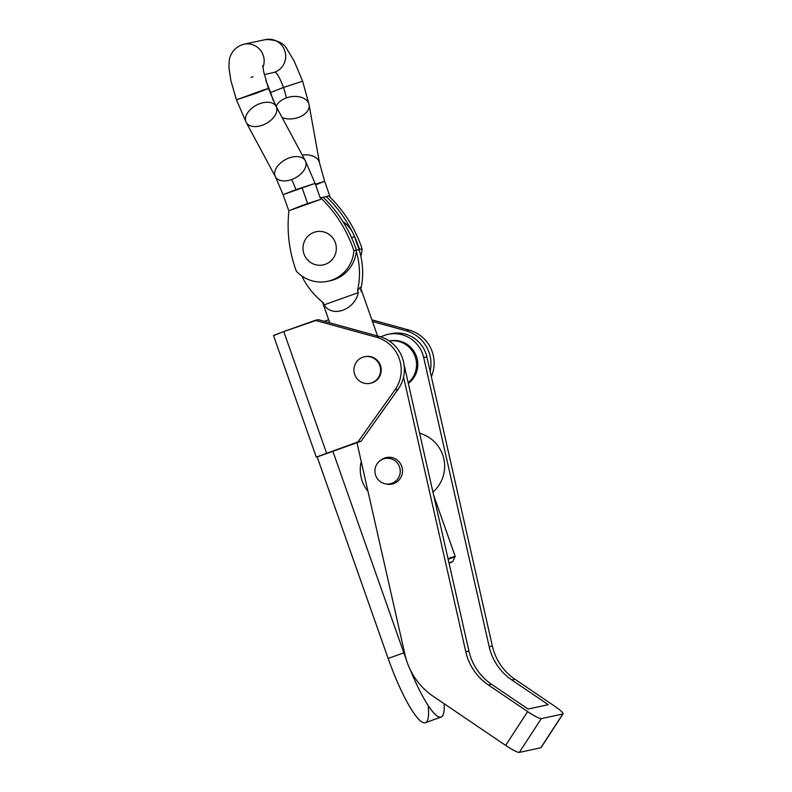 <?xml version="1.0" encoding="UTF-8"?>
<svg xmlns="http://www.w3.org/2000/svg" width="792" height="792" viewBox="0 0 792 792"><rect width="100%" height="100%" fill="white"/><g stroke="black" fill="none" stroke-linecap="round" stroke-linejoin="round"><path stroke-width="1.19" d="M317.176 456.935L361.093 441.233L316.295 457.093L357.935 441.916L394.941 389.941A33.927 33.304 -102.1 0 0 376.368 337.204L315.127 320.354L283.754 331.571L326.561 453.123L283.754 331.571L318.285 319.671L379.536 336.521A33.927 33.304 77.9 0 1 398.109 389.258L361.093 441.233L332.868 451.321L403.831 652.856A71.24 13.484 70.3 0 0 406.266 659.558A71.24 13.484 -109.7 0 1 403.831 652.856L332.868 451.321L317.176 456.935L388.149 658.459L317.176 456.935M364.726 356.727A13.573 13.325 77.9 0 1 380.665 366.112A13.573 13.325 77.9 0 1 370.428 383.249M371.884 319.839L409.276 330.125A33.927 33.304 77.9 0 1 431.343 376.655A33.927 33.304 -102.1 0 0 409.276 330.125L406.108 330.808L372.488 321.562L406.108 330.808A33.927 33.304 77.9 0 1 430.135 371.319A33.927 33.304 -102.1 0 0 406.108 330.808L409.276 330.125L371.884 319.839M328.69 319.74L324.274 321.324L328.69 319.74M273.735 335.511L283.754 331.571L273.488 335.531L316.295 457.093M428.145 705.553A71.24 13.484 -109.7 0 1 417.186 717.601A71.24 13.484 -109.7 0 1 388.149 658.459L403.831 652.856L388.149 658.459A71.24 13.484 70.3 0 0 425.423 722.69L441.104 717.087A71.24 13.484 -109.7 0 1 410.167 669.547A71.24 13.484 70.3 0 0 444.144 703.722A71.24 13.484 -109.7 0 1 441.104 717.087M361.093 441.233L398.109 389.258L394.941 389.941L357.935 441.916L361.093 441.233M379.536 336.521L318.285 319.671L315.127 320.354L376.368 337.204L379.536 336.521L376.368 337.204A33.927 33.304 77.9 0 1 394.941 389.941L398.109 389.258A33.927 33.304 -102.1 0 0 379.536 336.521M408.177 382.793A23.75 23.314 -102.1 0 0 389.347 341.045A23.75 23.314 77.9 0 1 408.177 382.793M408.316 383.417A23.75 23.314 -102.1 0 0 389.486 340.986L389.317 341.025A23.75 23.314 77.9 0 1 408.316 383.417M370.745 383.189A13.573 13.325 -102.1 0 0 380.704 366.27A13.573 13.325 -102.1 0 0 365.043 356.657L364.409 356.786A13.573 13.325 77.9 0 1 380.071 366.409A13.573 13.325 77.9 0 1 370.112 383.328A13.573 13.325 77.9 0 1 354.242 372.854A13.573 13.325 77.9 0 1 364.409 356.786M372.398 382.714L371.765 382.853L372.398 382.714M371.765 382.853A13.573 13.325 -102.1 0 0 375.873 359.776A13.573 13.325 -102.1 0 0 354.143 367.547A13.573 13.325 -102.1 0 0 371.765 382.853M380.853 336.917A30.532 29.967 77.9 0 1 384.338 335.412A30.532 29.967 77.9 0 1 388.06 334.353A30.532 29.967 77.9 0 1 423.7 357.568L489.189 646.698L492.347 646.015A54.282 53.282 -102.1 0 0 514.978 679.288L511.81 679.962L548.282 704.682L528.026 709.038L491.565 684.318L488.397 685.001L527.65 711.602A13.573 1.851 33.1 0 0 541.312 718.601L519.304 752.4A13.573 1.851 -146.9 0 1 505.642 745.401L433.283 696.356L505.642 745.401L527.65 711.602L488.397 685.001A54.282 53.282 77.9 0 1 465.775 651.727L403.554 377.032L465.775 651.727L468.933 651.054L404.009 364.37L468.933 651.054L465.775 651.727A54.282 53.282 -102.1 0 0 488.397 685.001L491.565 684.318A54.282 53.282 77.9 0 1 468.933 651.054A54.282 53.282 -102.1 0 0 491.565 684.318L528.026 709.038L548.282 704.682L511.81 679.962L514.978 679.288L554.232 705.89L514.978 679.288A54.282 53.282 77.9 0 1 492.347 646.015L426.868 356.895L492.347 646.015L489.189 646.698A54.282 53.282 -102.1 0 0 511.81 679.962A54.282 53.282 77.9 0 1 489.189 646.698L423.7 357.568L426.868 356.895L423.7 357.568A30.532 29.967 -102.1 0 0 384.338 335.412A30.532 29.967 -102.1 0 0 380.853 336.917M541.094 747.351A13.573 1.851 -146.9 0 1 540.827 747.777L519.304 752.4L540.827 747.777L562.825 713.978L541.312 718.601L562.825 713.978A13.573 1.851 33.1 0 0 554.232 705.89A13.573 1.851 -146.9 0 1 563.072 713.839A13.573 1.851 -146.9 0 1 562.825 713.978L540.827 747.777A13.573 1.851 33.1 0 0 541.065 747.628L563.072 713.839M356.964 442.708L404.999 654.766A67.855 66.607 -102.1 0 0 433.283 696.356A67.855 66.607 77.9 0 1 404.999 654.766L356.964 442.708M384.665 458.023A13.573 13.325 77.9 0 1 402.494 470.379A13.573 13.325 77.9 0 1 385.684 483.872A13.573 13.325 -102.1 0 0 402.197 468.013A13.573 13.325 -102.1 0 0 380.625 460.34A13.573 13.325 77.9 0 1 384.665 458.023L387.832 457.34A13.573 13.325 77.9 0 1 387.922 457.311A13.573 13.325 -102.1 0 0 387.832 457.34L384.665 458.023M389.644 334.056A30.532 29.967 77.9 0 1 426.868 356.895A30.532 29.967 -102.1 0 0 391.218 333.68L388.06 334.353M393.584 483.645A13.573 13.325 77.9 0 1 390.981 483.615A13.573 13.325 -102.1 0 0 393.584 483.645M385.555 458.41A13.573 13.325 77.9 0 1 387.832 457.34A13.573 13.325 -102.1 0 0 385.555 458.41M541.312 718.601A13.573 1.851 -146.9 0 1 527.65 711.602L505.642 745.401A13.573 1.851 33.1 0 0 519.304 752.4L541.312 718.601M367.983 491.347A33.927 33.304 77.9 0 1 361.231 461.528A33.927 33.304 -102.1 0 0 367.983 491.347M432.917 492.03A33.927 33.304 -102.1 0 0 443.797 458.687A33.927 33.304 -102.1 0 0 419.612 433.283A33.927 33.304 77.9 0 1 443.797 458.687A33.927 33.304 77.9 0 1 432.917 492.03M391.872 483.308A12.89 12.652 -102.1 0 0 395.772 461.389A12.89 12.652 -102.1 0 0 375.121 468.765A12.89 12.652 -102.1 0 0 391.872 483.308A12.89 12.652 77.9 0 1 375.22 473.814A12.89 12.652 77.9 0 1 384.882 458.548A12.89 12.652 77.9 0 1 399.762 467.686A12.89 12.652 77.9 0 1 391.872 483.308L396.228 482.377L391.872 483.308M395.96 482.536A12.89 12.652 77.9 0 1 394.693 482.704M387.961 458.281A12.89 12.652 77.9 0 1 390.545 457.34M452.658 561.756L449.054 563.29L448.945 562.775L452.658 561.756L455.202 556.449A20.354 0.505 160.6 0 0 447.985 558.568A20.354 0.505 -19.4 0 1 455.202 556.439A20.354 0.505 -19.4 0 1 448.163 559.33M360.409 287.268L357.529 290.496L358.281 292.634C354.717 309.959 332.145 318.038 324.067 304.87L323.304 302.722L324.067 304.87C332.145 318.038 354.717 309.959 358.281 292.634L324.067 304.87L358.281 292.634L357.529 290.496A74.636 73.26 -102.1 0 0 356.281 251.539A74.636 73.26 77.9 0 1 357.529 290.496L360.409 287.268L377.566 335.986M342.986 221.661A30.532 29.967 77.9 0 1 354.549 236.798L359.053 249.599A74.636 73.26 77.9 0 1 360.934 288.743A74.636 73.26 -102.1 0 0 359.053 249.599L356.4 250.163L359.053 249.599L354.549 236.798A30.532 29.967 -102.1 0 0 342.986 221.661M360.687 289.813L361.449 291.961M301.792 275.943A74.636 73.26 -102.1 0 0 323.304 302.722A74.636 73.26 77.9 0 1 301.792 275.943M350.925 236.283A30.532 29.967 -102.1 0 0 349.005 232.313A30.532 29.967 77.9 0 1 350.925 236.283M314.038 232.323A16.959 16.652 77.9 0 1 335.947 244.817A16.959 16.652 77.9 0 1 323.235 264.904A16.959 16.652 77.9 0 1 303.653 252.886A16.959 16.652 77.9 0 1 314.038 232.323A16.959 16.652 -102.1 0 0 308.9 261.172A16.959 16.652 -102.1 0 0 336.065 251.46A16.959 16.652 -102.1 0 0 314.038 232.323M351.47 237.461L354.549 236.798L351.47 237.461M353.875 250.638A33.927 33.304 77.9 0 1 331.888 280.111L334.412 279.566A33.927 33.304 -102.1 0 0 356.4 250.094L353.875 250.638A128.918 126.542 -102.1 0 0 320.532 197.723L323.067 197.178L320.532 197.723A128.918 126.542 77.9 0 1 353.875 250.638L356.4 250.094A128.918 126.542 -102.1 0 0 323.067 197.178A128.918 126.542 77.9 0 1 356.4 250.094A33.927 33.304 77.9 0 1 334.412 279.566L331.888 280.111A33.927 33.304 -102.1 0 0 353.875 250.638M262.934 67.33A16.959 16.652 -102.1 0 0 243.946 44.223A16.959 16.652 77.9 0 1 262.934 67.33M255.608 93.476L236.442 99.792L263.657 89.902L268.448 88.526L255.608 93.476M263.389 40.184A16.959 16.652 77.9 0 1 285.041 51.619A16.959 16.652 77.9 0 1 274.656 72.181A16.959 3.208 -109.7 0 1 283.457 87.496L302.623 81.18L283.457 87.496A16.959 3.208 70.3 0 0 274.656 72.181A16.959 16.652 77.9 0 1 272.587 72.765A16.959 16.652 -102.1 0 0 285.041 51.619A16.959 16.652 -102.1 0 0 265.459 39.6C276.626 39.521 283.922 42.877 287.328 49.688L294.139 61.033L302.623 81.18L309.078 104.692A16.959 11.019 -10.2 0 1 298.426 117.454A16.959 11.019 -10.2 0 1 282.11 117.553M273.19 100.436L270.617 92.446L283.457 87.496L270.617 92.446L265.865 80.536M290.04 210.335L304.583 204.603L320.72 199.356L301.564 205.672L290.04 210.335L320.72 199.366L290.04 210.335M262.815 65.479L263.627 71.567L268.448 88.526L236.442 99.792L246.223 122.433A16.959 10.385 -28.3 0 0 266.082 123.552A16.959 10.385 -28.3 0 0 276.111 106.376A16.959 10.385 151.7 0 1 266.082 123.552A16.959 10.385 151.7 0 1 246.223 122.433L275.428 176.784A16.959 10.385 151.7 0 1 289.179 157.954A16.959 10.385 151.7 0 1 305.316 160.726A16.959 10.385 151.7 0 1 291.565 179.556A16.959 10.385 151.7 0 1 275.428 176.784A16.959 10.385 -28.3 0 0 291.565 179.556A16.959 10.385 -28.3 0 0 305.316 160.726L315.087 183.368L295.931 189.674L315.087 183.368L320.186 197.851M307.355 202.792L302.257 188.318L307.355 202.792M295.931 189.674L283.09 194.634L295.931 189.674A16.959 3.208 70.3 0 0 291.565 179.556A16.959 3.208 -109.7 0 1 295.931 189.674M283.457 87.496A16.959 3.208 -109.7 0 1 286.338 97.931A16.959 11.019 -10.2 0 1 309.078 104.692A16.959 11.019 169.8 0 0 286.338 97.931A16.959 3.208 70.3 0 0 283.457 87.496M276.151 106.455A16.959 11.019 -10.2 0 1 286.338 97.931A16.959 11.019 169.8 0 0 276.151 106.455M302.247 155.014A16.959 11.019 -10.2 0 1 319.562 163.063A16.959 11.019 169.8 0 0 302.247 155.014M309.078 104.692L319.562 163.063L324.631 181.309L315.374 184.17L324.631 181.309L315.622 184.882M328.759 195.961A128.918 126.542 77.9 0 1 362.102 248.866A33.927 33.304 77.9 0 1 360.825 256.143A33.927 33.304 -102.1 0 0 362.102 248.866A128.918 126.542 -102.1 0 0 328.759 195.961L326.225 196.505L328.759 195.961M323.403 197.505L326.225 196.505A128.918 126.542 77.9 0 1 352.173 231.63A128.918 126.542 -102.1 0 0 326.225 196.505L323.403 197.505M354.093 235.6A128.918 126.542 77.9 0 1 359.568 249.411L362.102 248.866L359.568 249.411A33.927 33.304 77.9 0 1 359.439 250.856A33.927 33.304 -102.1 0 0 359.568 249.411A128.918 126.542 -102.1 0 0 354.093 235.6M246.223 122.433A16.959 10.385 151.7 0 1 259.974 103.604A16.959 10.385 151.7 0 1 276.111 106.376L268.448 88.526M315.087 183.368L283.09 194.634L275.428 176.784M288.961 210.613A128.918 126.542 -102.1 0 0 296.376 271.191A33.927 33.304 -102.1 0 0 331.888 280.111A33.927 33.304 77.9 0 1 327.749 281.279A33.927 33.304 77.9 0 1 296.376 271.191A128.918 126.542 77.9 0 1 288.961 210.613M327.749 281.279L330.284 280.744A33.927 33.304 -102.1 0 0 334.412 279.566A33.927 33.304 77.9 0 1 329.007 280.982M390.298 483.754L396.307 482.467M384.882 458.548L390.892 457.261M322.453 302.049L329.779 322.839M455.202 556.439L433.64 495.218M265.459 39.6L243.946 44.223C232.6 47.253 229.442 57.004 229.234 60.786L228.928 67.439L230.848 80.536L236.442 99.792M251.074 77.398L253.064 76.824M288.724 210.623L283.09 194.634M264.28 74.557L272.587 72.765M330.264 197.307L324.631 181.309M305.316 160.726L276.111 106.376"/></g></svg>
